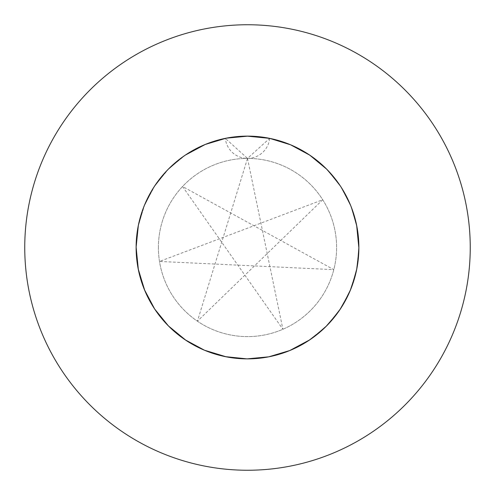 <?xml version="1.0" encoding="UTF-8"?>
<svg xmlns="http://www.w3.org/2000/svg" width="495" height="495" viewBox="0 0 495 495"><rect width="100%" height="100%" fill="white"/><g stroke="black" fill="none" stroke-linecap="round" stroke-linejoin="round"><path stroke-width="0.37" stroke-dasharray="2.48 1.86" d="M274.669 139.491L269.664 138.352L274.669 139.491L269.664 138.352L290.534 144.775L309.746 155.145L326.57 169.061L340.35 185.99L350.565 205.289L356.821 226.209L358.875 247.946L356.647 269.664L350.225 290.534L339.855 309.746L325.939 326.57L309.01 340.35L289.711 350.565L268.791 356.821L247.054 358.875L225.336 356.647L204.466 350.225L185.254 339.855L168.43 325.939L154.65 309.01L144.435 289.711L138.179 268.791L136.125 247.5A111.375 111.375 0 0 1 247.5 136.125A111.375 111.375 0 0 1 358.875 247.5A111.375 111.375 0 0 1 247.5 358.875A111.375 111.375 0 0 1 225.336 138.352L204.466 144.775L185.254 155.145L168.43 169.061L154.65 185.99L144.435 205.289L138.179 226.209L136.125 247.5L138.352 225.336L144.775 204.466L155.145 185.254L169.061 168.43L185.99 154.65L205.289 144.435L226.209 138.179L247.946 136.125L269.664 138.352L290.534 144.775L309.746 155.145L326.57 169.061L340.35 185.99L350.565 205.289L356.821 226.209L358.875 247.5A111.375 111.375 0 0 0 247.5 136.125A111.375 111.375 0 0 0 136.125 247.5A111.375 111.375 0 0 0 247.5 358.875A111.375 111.375 0 0 0 358.875 247.5A111.375 111.375 0 0 1 247.5 358.875A111.375 111.375 0 0 1 136.125 247.5L138.352 225.336L144.775 204.466L155.145 185.254L169.061 168.43L185.99 154.65L205.289 144.435L226.209 138.179L247.946 136.125L269.664 138.352A111.375 111.375 0 0 1 358.875 247.5M158.4 247.5A89.1 89.1 0 0 1 247.5 158.4A89.1 89.1 0 0 1 336.6 247.5A89.1 89.1 0 0 1 247.5 336.6A89.1 89.1 0 0 1 158.4 247.5A89.1 89.1 0 0 1 247.5 158.4A89.1 89.1 0 0 1 336.6 247.5A89.1 89.1 0 0 1 247.5 336.6A89.1 89.1 0 0 1 158.4 247.5M470.25 247.5A222.75 222.75 0 0 0 247.5 24.75A222.75 222.75 0 0 0 24.75 247.5A222.75 222.75 0 0 0 247.5 470.25A222.75 222.75 0 0 0 470.25 247.5M335.629 179.4L340.35 185.99L350.565 205.289L356.821 226.209L358.875 247.946L356.647 269.664L350.225 290.534L339.855 309.746L325.939 326.57L309.01 340.35L289.711 350.565L268.791 356.821L250.544 358.832M142.597 284.916L144.435 289.711L142.597 284.916M151.916 304.66L154.65 309.01M164.903 322.214L168.43 325.939M181.065 336.891L185.254 339.855M199.782 348.134L204.466 350.225M220.331 355.509L225.336 356.647L220.331 355.509M241.925 358.733L247.054 358.875M263.73 357.687L268.791 356.821M284.916 352.403L289.711 350.565M304.66 343.085L309.01 340.35M322.214 330.097L325.939 326.57M336.891 313.935L339.855 309.746M348.134 295.218L350.225 290.534M355.509 274.669L356.647 269.664M358.733 253.075L358.875 247.946M357.687 231.27L356.821 226.209M352.403 210.084L350.565 205.289M343.085 190.34L340.35 185.99M330.097 172.786L326.57 169.061M313.935 158.109L309.746 155.145M295.218 146.867L290.534 144.775M357.687 263.73L356.821 268.791M352.403 284.916L350.565 289.711M343.085 304.66L340.35 309.01M330.097 322.214L326.57 325.939M313.935 336.891L309.746 339.855M231.27 357.687L226.209 356.821M190.34 343.085L185.99 340.35M142.597 210.084L144.435 205.289M151.916 190.34L154.65 185.99M164.903 172.786L168.43 169.061M181.065 158.109L185.254 155.145M253.075 136.267L247.946 136.125L253.075 136.267M269.664 138.352A22.275 22.275 0 0 1 247.5 158.4L269.664 138.352A111.375 111.375 0 0 0 225.336 138.352L247.5 158.4A22.275 22.275 0 0 1 225.336 138.352L204.466 144.775L185.254 155.145L168.43 169.061L154.65 185.99L144.435 205.289L138.179 226.209L136.125 247.5L138.179 226.209L144.435 205.289L154.65 185.99L168.43 169.061L185.254 155.145L204.466 144.775L225.336 138.352L231.27 137.313L226.209 138.179M247.5 158.4L282.886 329.274L182.55 186.504L333.803 269.657L159.495 261.44L322.728 199.757L197.418 321.193L247.5 158.4"/><path stroke-width="0.74" d="M250.544 358.832L247.054 358.875L225.336 356.647L204.466 350.225L185.254 339.855L168.43 325.939L154.65 309.01L144.435 289.711L138.179 268.791L136.125 247.5A111.375 111.375 0 0 0 247.5 358.875A111.375 111.375 0 0 0 358.875 247.5A111.375 111.375 0 0 0 247.5 136.125A111.375 111.375 0 0 0 136.125 247.5L138.352 269.664L142.597 284.916L138.352 269.664L136.125 247.5L138.352 269.664L144.775 290.534L151.916 304.66L144.435 289.711L151.916 304.66M470.25 247.5A222.75 222.75 0 0 0 247.5 24.75A222.75 222.75 0 0 0 24.75 247.5A222.75 222.75 0 0 0 247.5 470.25A222.75 222.75 0 0 0 470.25 247.5M185.254 155.145L205.289 144.435L226.209 138.179L247.946 136.125L269.664 138.352L290.534 144.775L309.746 155.145L326.57 169.061L335.629 179.4M154.65 309.01L164.903 322.214M168.43 325.939L181.065 336.891M185.254 339.855L199.782 348.134M204.466 350.225L220.331 355.509L204.466 350.225L226.209 356.821L241.925 358.733L225.336 356.647L241.925 358.733M247.054 358.875L263.73 357.687M268.791 356.821L284.916 352.403M289.711 350.565L304.66 343.085M309.01 340.35L322.214 330.097M325.939 326.57L336.891 313.935M339.855 309.746L348.134 295.218M350.225 290.534L355.509 274.669M356.647 269.664L358.733 253.075M356.821 226.209L352.403 210.084L356.647 225.336L358.875 247.946L357.687 231.27M350.565 205.289L343.085 190.34M340.35 185.99L330.097 172.786M326.57 169.061L313.935 158.109M309.746 155.145L295.218 146.867M290.534 144.775L274.669 139.491M269.664 138.352L253.075 136.267L269.664 138.352L247.054 136.125L226.209 138.179M358.875 247.5L357.687 263.73M356.821 268.791L352.403 284.916M350.565 289.711L343.085 304.66M340.35 309.01L330.097 322.214M326.57 325.939L313.935 336.891M309.746 339.855L289.711 350.565L268.791 356.821L247.054 358.875L231.27 357.687M226.209 356.821L204.466 350.225L190.34 343.085M185.99 340.35L168.43 325.939L154.65 309.01L144.435 289.711L138.179 268.791L136.125 247.054L138.352 225.336L142.597 210.084M144.435 205.289L151.916 190.34M154.65 185.99L164.903 172.786M168.43 169.061L181.065 158.109M247.946 136.125L231.27 137.313L247.946 136.125M358.875 247.946L356.647 225.336L352.403 210.084"/></g></svg>
